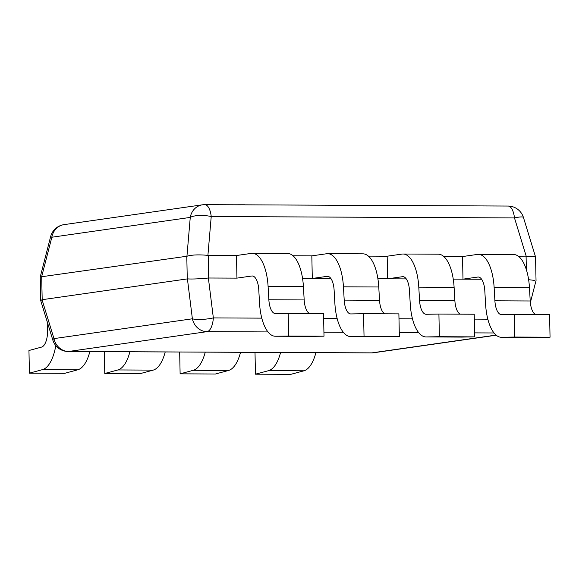 <?xml version="1.0" encoding="UTF-8"?>
<svg xmlns="http://www.w3.org/2000/svg" width="579" height="579" viewBox="0 0 579 579"><rect width="100%" height="100%" fill="white"/><g stroke="black" fill="none" stroke-linecap="round" stroke-linejoin="round"><path stroke-width="0.87" d="M235.501 204.792A45.307 2.526 178.8 0 1 244.816 204.771L237.94 204.8M187.972 206.884A45.307 2.526 178.8 0 0 182.515 207.666M238.266 204.8L204.8 204.648A16.183 6.724 90.3 0 1 211.226 216.532A16.183 5.225 -175.1 0 0 190.259 217.407A16.183 14.692 -98.2 0 1 202.433 204.814L64.016 224.638A16.183 14.692 81.8 0 0 51.849 237.231A16.183 0.753 -165.5 0 1 50.641 236.608L40.364 276.444M310.518 336.399A38.829 16.14 -89.7 0 0 310.662 336.399L275.343 336.24A38.829 16.14 -89.7 0 1 259.537 303.085L258.77 289.789A16.183 6.724 90.3 0 0 252.183 275.973A16.183 6.724 90.3 0 0 251.771 276.002L236.949 278.123L236.478 255.513L207.904 255.368C198.829 254.521 191.837 254.811 186.937 256.236L40.241 276.936L40.733 300.602L42.043 299.712L53.97 338.614A16.183 14.692 81.8 0 0 68.633 351.475L371.884 352.872A16.183 14.692 81.8 0 0 373.846 352.734L496.225 335.205M293.025 255.773L311.828 255.86L326.643 253.74A38.829 16.14 -89.7 0 1 327.634 253.667A38.829 16.14 -89.7 0 1 343.441 286.822L378.76 286.989L379.527 300.284A16.183 6.724 90.3 0 0 384.876 313.811M368.374 256.121L387.17 256.207L401.985 254.087A38.829 16.14 -89.7 0 1 402.977 254.015A38.829 16.14 -89.7 0 1 418.791 287.17L454.11 287.336L454.877 300.631A16.183 6.724 90.3 0 0 460.225 314.158M443.717 256.468L462.52 256.555L477.335 254.434A38.829 16.14 -89.7 0 1 478.326 254.362A38.829 16.14 -89.7 0 1 494.133 287.517L529.452 287.683L530.219 300.979A16.183 6.724 90.3 0 0 535.568 314.506M519.066 256.815L526.094 256.852L526.362 269.72M535.532 256.895C535.083 256.28 532.043 256.258 526.405 256.83L526.094 256.852M536.559 337.441A38.829 16.14 -89.7 0 0 536.704 337.441L501.385 337.282A38.829 16.14 -89.7 0 1 485.578 304.127L484.811 290.832A16.183 6.724 90.3 0 0 478.225 277.015A16.183 6.724 90.3 0 0 477.813 277.044L462.99 279.165L481.612 279.252L453.241 279.121M461.21 337.094A38.829 16.14 -89.7 0 0 461.354 337.094L426.035 336.935A38.829 16.14 -89.7 0 1 410.229 303.78L409.462 290.484A16.183 6.724 90.3 0 0 402.875 276.668A16.183 6.724 90.3 0 0 402.463 276.697L387.648 278.817L406.263 278.904L377.899 278.774M385.867 336.746A38.829 16.14 -89.7 0 0 386.012 336.746L350.693 336.587A38.829 16.14 -89.7 0 1 334.879 303.432L334.119 290.137A16.183 6.724 90.3 0 0 327.526 276.321A16.183 6.724 90.3 0 0 327.113 276.349L312.298 278.47L330.92 278.557L302.549 278.427M236.949 278.123L208.375 278.014C199.335 278.904 192.351 279.201 187.415 278.89L42.043 299.712M528.627 279.686L534.562 280.41M535.38 256.388L523.445 217.48A16.183 2.482 163 0 0 514.478 217.928A16.183 6.724 -89.7 0 0 508.051 206.044L244.823 204.836M40.899 301.16L52.827 340.068A16.183 2.482 -17 0 1 53.97 338.614L192.38 318.79A16.183 3.496 -7.1 0 0 213.347 317.914A16.183 6.724 90.3 0 1 207.043 331.651A16.183 14.692 -98.2 0 1 192.38 318.79L187.415 278.89M501.385 337.282A38.829 16.14 -89.7 0 0 501.53 337.282L514.731 337.05L514.261 314.411L549.572 314.571L550.05 337.217L536.849 337.441A38.829 16.14 -89.7 0 1 536.704 337.441M494.133 287.517L494.9 300.812A16.183 6.724 90.3 0 0 501.486 314.629A16.183 6.724 90.3 0 0 501.552 314.629L514.261 314.411M462.99 279.165L462.52 256.555M514.731 337.05L550.05 337.217M529.452 287.683A38.829 16.14 -89.7 0 0 513.645 254.528L478.326 254.362M426.035 336.935A38.829 16.14 -89.7 0 0 426.187 336.935L439.381 336.703L438.911 314.064L474.23 314.223L474.7 336.869L461.506 337.094A38.829 16.14 -89.7 0 1 461.354 337.094M418.791 287.17L419.558 300.465A16.183 6.724 90.3 0 0 426.144 314.281A16.183 6.724 90.3 0 0 426.202 314.281L438.911 314.064M387.648 278.817L387.17 256.207M439.381 336.703L474.7 336.869M454.11 287.336A38.829 16.14 -89.7 0 0 438.296 254.181L402.977 254.015M350.693 336.587A38.829 16.14 -89.7 0 0 350.838 336.587L364.039 336.356L363.561 313.717L398.88 313.876L399.358 336.522L386.157 336.746A38.829 16.14 -89.7 0 1 386.012 336.746M343.441 286.822L344.208 300.117A16.183 6.724 90.3 0 0 350.794 313.934A16.183 6.724 90.3 0 0 350.86 313.934L363.561 313.717M312.298 278.47L311.828 255.86M364.039 336.356L399.358 336.522M378.76 286.989A38.829 16.14 -89.7 0 0 362.953 253.834L327.634 253.667M275.343 336.24A38.829 16.14 -89.7 0 0 275.488 336.24L288.689 336.008L288.219 313.369L323.538 313.529L324.008 336.175L310.807 336.399A38.829 16.14 -89.7 0 1 310.662 336.399M268.099 286.475L303.418 286.641A38.829 16.14 -89.7 0 0 287.604 253.486L252.285 253.32A38.829 16.14 -89.7 0 1 268.099 286.475L268.859 299.77A16.183 6.724 90.3 0 0 275.452 313.586A16.183 6.724 90.3 0 0 275.51 313.586L288.219 313.369M252.285 253.32A38.829 16.14 -89.7 0 0 251.293 253.392L236.478 255.513M288.689 336.008L324.008 336.175M309.526 313.463A16.183 6.724 90.3 0 1 304.178 299.936L303.418 286.641M315.91 352.647A38.829 16.14 90.3 0 1 303.917 370.806L268.598 370.647L255.462 374.186L255.006 352.365M255.462 374.186L290.781 374.352L303.917 370.806M280.591 352.481A38.829 16.14 90.3 0 1 268.598 370.647M240.56 352.3A38.829 16.14 90.3 0 1 228.567 370.459L193.248 370.299L180.12 373.839L179.664 352.018M180.12 373.839L215.439 374.005L228.567 370.459M205.241 352.133A38.829 16.14 90.3 0 1 193.248 370.299M165.218 351.952A38.829 16.14 90.3 0 1 153.218 370.111L117.899 369.952L104.77 373.491L104.314 351.67M104.77 373.491L140.089 373.658L153.218 370.111M129.899 351.786A38.829 16.14 90.3 0 1 117.899 369.952M89.868 351.605A38.829 16.14 90.3 0 1 77.876 369.764L42.556 369.605L29.428 373.151L28.95 350.505L41.587 347.089A16.183 6.724 -89.7 0 0 47.623 331.463L47.746 323.495M29.428 373.151L64.739 373.31L77.876 369.764M55.801 345.605A38.829 16.14 90.3 0 1 42.556 369.605M207.904 255.368L211.226 216.532L514.478 217.928L526.405 256.83M41.565 277.059L51.849 237.231L190.259 217.407L186.937 256.236M208.223 255.382L208.701 277.992M41.71 277.059L42.18 299.669M186.793 256.28L187.263 278.89M208.375 278.014L213.347 317.914L261.795 318.139M487.836 319.181L474.331 319.116M412.494 318.834L398.982 318.768M337.144 318.486L323.639 318.421M268.005 331.926L207.043 331.651L68.633 351.475A16.183 6.724 90.3 0 1 68.221 351.504L371.472 352.901A16.183 6.724 -89.7 0 0 371.884 352.872L496.073 335.082M494.039 332.968L474.621 332.882M418.697 332.621L399.271 332.534M343.347 332.274L323.929 332.187M494.9 300.812L530.219 300.979M477.813 277.044L478.638 277.052M501.53 337.282L536.849 337.441M419.558 300.465L454.877 300.631M402.463 276.697L403.288 276.704M426.187 336.935L461.506 337.094M344.208 300.117L379.527 300.284M327.113 276.349L327.938 276.357M350.838 336.587L386.157 336.746M268.859 299.77L304.178 299.936M251.771 276.002L252.596 276.009M275.488 336.24L310.807 336.399M204.8 204.648A16.183 16.183 0 0 0 202.433 204.814M535.539 256.946L536.038 280.612M523.445 217.48A16.183 16.183 0 0 0 508.051 206.044M64.016 224.638A16.183 16.183 0 0 0 50.641 236.608M530.35 302.636L535.908 281.104M371.472 352.901A16.183 16.183 0 0 0 373.846 352.734M52.827 340.068A16.183 16.183 0 0 0 68.221 351.504"/></g></svg>
